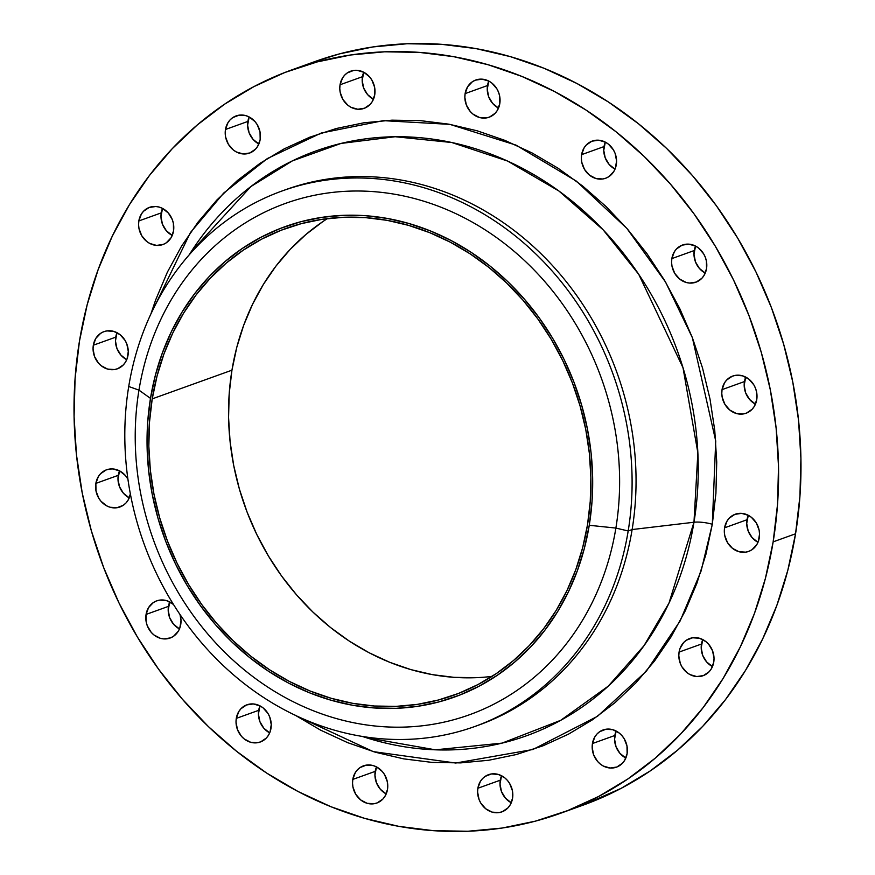 <?xml version="1.0" encoding="UTF-8"?>
<svg xmlns="http://www.w3.org/2000/svg" width="875" height="875" viewBox="0 0 875 875"><rect width="100%" height="100%" fill="white"/><g stroke="black" fill="none" stroke-linecap="round" stroke-linejoin="round"><path stroke-width="1.31" d="M284.134 190.247A284.572 249.375 70.2 0 1 540.816 253.542A284.572 249.375 70.2 0 1 632.133 529.55L628.184 530.972A284.572 249.375 70.2 0 1 474.753 726.523A284.572 249.375 70.2 0 1 219.209 661.686A284.572 249.375 70.2 0 1 128.723 386.498A284.572 249.375 70.2 0 1 282.155 190.947A284.572 249.375 70.2 0 1 537.688 255.784A284.572 249.375 70.2 0 1 628.184 530.972A284.572 249.375 -109.8 0 0 422.877 187.425A284.572 249.375 -109.8 0 0 128.723 386.498L138.961 390.13A271.731 238.12 70.2 0 1 419.847 200.036A271.731 238.12 70.2 0 1 615.88 528.073A271.731 238.12 -109.8 0 0 419.847 200.036A271.731 238.12 -109.8 0 0 138.961 390.13L150.478 398.366A249.988 219.067 70.2 0 1 408.887 223.486A249.988 219.067 70.2 0 1 589.247 525.284L615.88 528.073L628.184 530.972L632.133 529.55L693.973 522.244A310.789 272.355 -109.8 0 1 365.881 737.592L435.356 749.82L502.075 743.116L560.722 720.311L608.267 686.142L644.022 645.673L668.981 603.105L693.973 522.244A15.805 4.08 -170.7 0 1 712.305 524.256L701.105 570.981L680.148 620.933L646.428 671.092L597.483 716.319L532.886 749.503L455.755 763.033L373.319 751.636L295.236 715.291M706.541 268.625A19.764 17.314 70.2 0 1 695.877 282.209A19.764 17.314 70.2 0 1 678.136 277.703A19.764 17.314 70.2 0 1 671.847 258.595L694.247 250.534A19.764 17.314 -109.8 0 0 705.25 273.088L699.388 268.439L695.461 261.855L693.984 254.308L695.537 246.072A19.764 17.314 -109.8 0 0 694.247 250.534L671.847 258.595L671.584 262.369L671.989 266.186L674.745 273.383L679.711 279.092L686.109 282.45L689.555 283.062L696.259 282.067L701.903 278.25L704.036 275.45L706.541 268.625L706.398 261.034L705.327 257.316L703.642 253.838L698.677 248.117L695.603 246.105L688.833 244.147L682.128 245.153L676.484 248.97L674.352 251.759L671.847 258.595A19.764 17.314 70.2 0 1 682.511 245.011A19.764 17.314 70.2 0 1 700.252 249.517A19.764 17.314 70.2 0 1 706.541 268.625M616.306 164.675A19.764 17.314 70.2 0 1 605.653 178.248A19.764 17.314 70.2 0 1 587.913 173.753A19.764 17.314 70.2 0 1 581.623 154.645L604.023 146.584A19.764 17.314 -109.8 0 0 615.027 169.137L609.164 164.478L605.227 157.894L603.75 150.358L605.303 142.122A19.764 17.314 -109.8 0 0 604.023 146.584L581.623 154.645L581.361 158.408L581.766 162.236L584.522 169.433L589.477 175.142L595.886 178.5L602.755 178.981L606.036 178.106L609.044 176.531L613.812 171.5L615.377 168.252L616.58 160.902L615.103 153.355L613.408 149.877L608.453 144.167L605.38 142.155L598.609 140.197L591.894 141.203L586.261 145.02L584.128 147.809L581.623 154.645A19.764 17.314 70.2 0 1 592.277 141.061A19.764 17.314 70.2 0 1 610.028 145.567A19.764 17.314 70.2 0 1 616.306 164.675L616.306 164.675M499.8 103.633A19.764 17.314 70.2 0 1 489.147 117.217A19.764 17.314 70.2 0 1 471.395 112.711A19.764 17.314 70.2 0 1 465.117 93.603L487.506 85.542A19.764 17.314 -109.8 0 0 498.509 108.095L492.647 103.436L488.72 96.862L487.244 89.316L488.797 81.08A19.764 17.314 -109.8 0 0 487.506 85.542L465.117 93.603L464.844 97.377L466.32 104.913L470.258 111.497L472.97 114.1L479.369 117.458L486.238 117.939L489.53 117.064L495.163 113.258L497.295 110.458L499.8 103.633L499.658 96.042L498.586 92.323L496.902 88.845L491.947 83.125L488.862 81.112L482.103 79.155L475.387 80.161L472.38 81.747L467.611 86.767L465.117 93.603A19.764 17.314 70.2 0 1 475.77 80.019A19.764 17.314 70.2 0 1 493.511 84.525A19.764 17.314 70.2 0 1 499.8 103.633M374.741 94.795A19.764 17.314 70.2 0 1 364.077 108.38A19.764 17.314 70.2 0 1 346.336 103.873A19.764 17.314 70.2 0 1 340.047 84.766L362.447 76.705A19.764 17.314 -109.8 0 0 373.45 99.258L367.587 94.609L363.661 88.025L362.184 80.478L363.738 72.242A19.764 17.314 -109.8 0 0 362.447 76.705L340.047 84.766L339.784 88.539L340.189 92.356L342.945 99.553L347.911 105.262L350.984 107.286L357.755 109.244L364.459 108.237L370.103 104.42L372.236 101.62L374.741 94.795L374.598 87.205L371.842 80.008L369.589 76.902L363.803 72.275L357.033 70.317L353.609 70.448L347.309 72.909L344.684 75.141L342.552 77.941L340.047 84.766A19.764 17.314 70.2 0 1 350.711 71.181A19.764 17.314 70.2 0 1 368.452 75.688A19.764 17.314 70.2 0 1 374.741 94.795M260.17 139.508A19.764 17.314 70.2 0 1 249.506 153.092A19.764 17.314 70.2 0 1 231.766 148.586A19.764 17.314 70.2 0 1 225.477 129.478L247.877 121.428A19.764 17.314 -109.8 0 0 258.88 143.981L253.017 139.322L249.091 132.738L247.614 125.202L249.167 116.955A19.764 17.314 -109.8 0 0 247.877 121.428L225.477 129.478L225.214 133.252L225.619 137.069L228.375 144.277L233.341 149.986L236.414 151.998L243.184 153.956L249.889 152.95L255.533 149.133L257.666 146.344L260.17 139.508L260.028 131.917L257.272 124.72L255.019 121.614L249.233 116.998L245.908 115.653L239.039 115.172L232.739 117.622L230.114 119.853L227.981 122.653L225.477 129.478A19.764 17.314 70.2 0 1 236.141 115.905A19.764 17.314 70.2 0 1 253.881 120.4A19.764 17.314 70.2 0 1 260.17 139.508L260.17 139.508M173.523 230.967A19.764 17.314 70.2 0 1 162.87 244.552A19.764 17.314 70.2 0 1 145.13 240.045A19.764 17.314 70.2 0 1 138.841 220.938L161.241 212.887A19.764 17.314 -109.8 0 0 172.244 235.441L166.381 230.781L162.444 224.197L160.967 216.65L162.52 208.414A19.764 17.314 -109.8 0 0 161.241 212.887L138.841 220.938L138.578 224.711L138.983 228.528L141.739 235.725L146.694 241.445L149.778 243.458L156.537 245.416L163.253 244.409L166.272 242.823L171.03 237.803L173.523 230.967L173.392 223.377L172.32 219.658L168.383 213.073L162.597 208.458L159.272 207.113L155.827 206.5L149.111 207.495L143.478 211.312L141.345 214.112L138.841 220.938A19.764 17.314 70.2 0 1 149.494 207.353A19.764 17.314 70.2 0 1 167.245 211.859A19.764 17.314 70.2 0 1 173.523 230.967M128.013 355.25A19.764 17.314 70.2 0 1 117.359 368.823A19.764 17.314 70.2 0 1 99.608 364.328A19.764 17.314 70.2 0 1 93.33 345.209L115.73 337.159A19.764 17.314 -109.8 0 0 126.722 359.712L120.87 355.053L116.933 348.469L115.456 340.933L117.009 332.697A19.764 17.314 -109.8 0 0 115.73 337.159L93.33 345.209L93.056 348.983L94.533 356.53L98.47 363.114L101.183 365.717L107.581 369.075L114.461 369.556L117.742 368.681L123.375 364.864L125.508 362.075L127.083 358.827L128.286 351.477L126.809 343.93L125.114 340.452L120.159 334.742L113.761 331.384L106.881 330.903L103.6 331.778L100.592 333.364L95.823 338.384L93.33 345.209A19.764 17.314 70.2 0 1 103.983 331.636A19.764 17.314 70.2 0 1 121.723 336.131A19.764 17.314 70.2 0 1 128.013 355.25M130.408 494.189A19.764 17.314 70.2 0 1 119.897 506.997A19.764 17.314 70.2 0 1 102.145 502.502A19.764 17.314 70.2 0 1 95.867 483.394L118.256 475.333A19.764 17.314 -109.8 0 0 129.259 497.886L123.408 493.227L119.47 486.653L117.994 479.106L119.547 470.87A19.764 17.314 -109.8 0 0 118.256 475.333L95.867 483.394L96.009 490.984L98.766 498.181L101.008 501.287L106.794 505.903L110.119 507.248L116.998 507.73L123.287 505.28L125.913 503.048L128.045 500.248L130.55 493.423M180.753 624.466A19.764 17.314 70.2 0 1 170.1 638.039A19.764 17.314 70.2 0 1 152.348 633.544A19.764 17.314 70.2 0 1 146.07 614.425L168.459 606.375A19.764 17.314 -109.8 0 0 179.463 628.928L173.611 624.269L169.673 617.684L168.197 610.148L169.75 601.913A19.764 17.314 -109.8 0 0 168.459 606.375L146.07 614.425L146.202 622.027L147.273 625.745L151.211 632.33L153.923 634.933L160.322 638.291L163.767 638.903L170.483 637.897L173.491 636.311L178.248 631.291L179.812 628.042L181.016 620.692L180.031 614.578A19.764 17.314 70.2 0 1 180.753 624.466L180.753 624.466M270.977 728.416A19.764 17.314 70.2 0 1 260.323 741.989A19.764 17.314 70.2 0 1 242.572 737.494A19.764 17.314 70.2 0 1 236.294 718.386L258.694 710.325A19.764 17.314 -109.8 0 0 269.697 732.878L263.834 728.219L259.897 721.645L258.42 714.098L259.973 705.863A19.764 17.314 -109.8 0 0 258.694 710.325L236.294 718.386L236.02 722.159L237.497 729.695L241.434 736.28L244.147 738.883L250.545 742.241L257.425 742.722L260.706 741.847L266.339 738.041L268.472 735.241L270.047 731.992L271.25 724.642L269.773 717.106L268.078 713.617L263.123 707.908L260.05 705.895L253.28 703.938L246.564 704.944L240.931 708.761L238.798 711.55L236.294 718.386A19.764 17.314 70.2 0 1 246.947 704.802A19.764 17.314 70.2 0 1 264.698 709.308A19.764 17.314 70.2 0 1 270.977 728.416M387.494 789.458A19.764 17.314 70.2 0 1 376.83 803.031A19.764 17.314 70.2 0 1 359.089 798.536A19.764 17.314 70.2 0 1 352.8 779.417L375.2 771.367A19.764 17.314 -109.8 0 0 386.203 793.92L380.341 789.261L376.414 782.677L374.938 775.141L376.491 766.905A19.764 17.314 -109.8 0 0 375.2 771.367L352.8 779.417L352.537 783.191L352.942 787.019L355.698 794.216L360.664 799.925L367.062 803.283L373.931 803.764L377.212 802.889L382.856 799.072L384.989 796.283L387.494 789.458L387.352 781.867L384.595 774.659L382.353 771.564L376.556 766.938L373.231 765.592L366.362 765.111L360.062 767.572L357.438 769.803L355.305 772.592L352.8 779.417A19.764 17.314 70.2 0 1 363.464 765.844A19.764 17.314 70.2 0 1 381.205 770.339A19.764 17.314 70.2 0 1 387.494 789.458M512.553 798.295A19.764 17.314 70.2 0 1 501.9 811.869A19.764 17.314 70.2 0 1 484.148 807.362A19.764 17.314 70.2 0 1 477.87 788.255L500.259 780.205A19.764 17.314 -109.8 0 0 511.262 802.758L505.411 798.098L501.473 791.514L499.997 783.978L501.55 775.742A19.764 17.314 -109.8 0 0 500.259 780.205L477.87 788.255L477.597 792.028L479.073 799.575L480.769 803.053L485.723 808.763L492.122 812.12L498.991 812.602L502.283 811.727L507.916 807.909L510.048 805.12L512.553 798.295L512.411 790.694L509.655 783.497L507.413 780.391L504.7 777.788L498.291 774.43L491.422 773.948L485.133 776.398L482.508 778.641L480.364 781.43L477.87 788.255A19.764 17.314 70.2 0 1 488.523 774.681A19.764 17.314 70.2 0 1 506.264 779.177A19.764 17.314 70.2 0 1 512.553 798.295L512.553 798.295M627.123 753.572A19.764 17.314 70.2 0 1 616.47 767.156A19.764 17.314 70.2 0 1 598.719 762.65A19.764 17.314 70.2 0 1 592.441 743.542L614.83 735.492A19.764 17.314 -109.8 0 0 625.833 758.045L619.981 753.386L616.044 746.802L614.567 739.266L616.12 731.019A19.764 17.314 -109.8 0 0 614.83 735.492L592.441 743.542L592.167 747.316L593.644 754.852L597.581 761.436L600.294 764.05L603.367 766.062L610.138 768.02L616.853 767.014L622.486 763.197L624.619 760.408L627.123 753.572L626.981 745.981L624.225 738.784L621.983 735.678L619.27 733.075L612.861 729.717L605.992 729.236L599.703 731.686L597.078 733.917L594.934 736.717L592.441 743.542A19.764 17.314 70.2 0 1 603.094 729.958A19.764 17.314 70.2 0 1 620.834 734.464A19.764 17.314 70.2 0 1 627.123 753.572M713.759 662.113A19.764 17.314 70.2 0 1 703.106 675.697A19.764 17.314 70.2 0 1 685.355 671.191A19.764 17.314 70.2 0 1 679.077 652.083L701.477 644.033A19.764 17.314 -109.8 0 0 712.48 666.586L706.617 661.927L702.68 655.342L701.203 647.806L702.756 639.559A19.764 17.314 -109.8 0 0 701.477 644.033L679.077 652.083L678.803 655.856L680.28 663.403L681.975 666.881L686.93 672.591L690.003 674.603L696.773 676.561L703.489 675.555L709.122 671.737L711.255 668.948L713.759 662.113L714.033 658.35L712.556 650.803L708.619 644.219L705.906 641.616L699.508 638.258L692.628 637.777L686.339 640.227L683.714 642.458L680.006 648.506L679.077 652.083A19.764 17.314 70.2 0 1 689.73 638.509A19.764 17.314 70.2 0 1 707.481 643.005A19.764 17.314 70.2 0 1 713.759 662.113M756.744 399.667A19.764 17.314 70.2 0 1 746.08 413.241A19.764 17.314 70.2 0 1 728.339 408.745A19.764 17.314 70.2 0 1 722.05 389.627L744.45 381.577A19.764 17.314 -109.8 0 0 755.453 404.13L749.591 399.47L745.664 392.886L744.177 385.35L745.741 377.114A19.764 17.314 -109.8 0 0 744.45 381.577L722.05 389.627L721.787 393.4L722.192 397.228L724.948 404.425L729.914 410.134L736.312 413.492L743.181 413.973L746.462 413.098L752.106 409.281L754.239 406.492L756.744 399.667L756.602 392.077L755.53 388.347L753.845 384.869L748.88 379.159L742.481 375.802L735.612 375.32L732.331 376.195L726.688 380.012L724.555 382.802L722.05 389.627A19.764 17.314 70.2 0 1 732.714 376.053A19.764 17.314 70.2 0 1 750.455 380.548A19.764 17.314 70.2 0 1 756.744 399.667M759.27 537.841A19.764 17.314 70.2 0 1 748.617 551.425A19.764 17.314 70.2 0 1 730.877 546.919A19.764 17.314 70.2 0 1 724.587 527.811L746.988 519.75A19.764 17.314 -109.8 0 0 757.991 542.303L752.128 537.644L748.191 531.07L746.714 523.523L748.278 515.288A19.764 17.314 -109.8 0 0 746.988 519.75L724.587 527.811L724.325 531.584L724.73 535.402L727.486 542.598L732.441 548.308L738.85 551.666L745.719 552.147L749 551.272L752.019 549.697L756.777 544.666L758.341 541.417L759.544 534.067L759.139 530.25L756.383 523.053L751.417 517.333L748.344 515.32L741.573 513.363L734.869 514.369L729.225 518.186L727.092 520.975L724.587 527.811A19.764 17.314 70.2 0 1 735.241 514.227A19.764 17.314 70.2 0 1 752.992 518.733A19.764 17.314 70.2 0 1 759.27 537.841M294.591 714.853L320.6 730.144L347.627 742.645L375.419 752.248L403.692 758.866L432.195 762.42L460.633 762.891L488.742 760.255L516.25 754.556L542.894 745.85L568.411 734.202L592.561 719.742L615.103 702.603L635.841 682.938L654.555 660.964L671.059 636.869L685.223 610.892L696.883 583.286L705.939 554.312L712.305 524.256A15.805 4.08 9.3 0 0 693.973 522.244L632.133 529.55A284.572 249.375 -109.8 0 0 541.647 254.363A284.572 249.375 -109.8 0 0 286.103 189.525L282.155 190.947M191.166 251.748L250.808 186.616L292.337 160.902L341.053 143.423L395.161 136.73L451.817 142.516L507.566 161.044L558.95 191.034L603.203 229.895L638.75 274.367L683.014 367.752L697.867 452.823L693.973 522.244A310.789 272.355 -109.8 0 0 524.869 169.63A310.789 272.355 -109.8 0 0 191.166 251.748L189.077 254.986M582.148 805.503L621.031 788.408L650.322 770.875L677.666 750.083L702.811 726.239L725.506 699.584L745.533 670.37L762.694 638.87L776.847 605.391L787.828 570.248L795.55 533.794L773.15 541.855A395.238 346.347 70.2 0 1 560.055 813.444A395.238 346.347 70.2 0 1 205.133 723.406A395.238 346.347 70.2 0 1 79.45 341.206L79.45 341.206A395.238 346.347 70.2 0 1 292.556 69.606A395.238 346.347 70.2 0 1 647.467 159.644A395.238 346.347 70.2 0 1 773.15 541.855L795.55 533.794A395.238 346.347 -109.8 0 0 669.867 151.594A395.238 346.347 -109.8 0 0 314.945 61.556L292.556 69.606M327.414 218.586A248.008 217.339 -109.8 0 0 231.952 370.191L152.217 398.869A248.008 217.339 70.2 0 1 285.939 228.441A248.008 217.339 70.2 0 1 508.648 284.944A248.008 217.339 70.2 0 1 587.508 524.781A248.008 217.339 70.2 0 1 453.786 695.209A248.008 217.339 70.2 0 1 231.077 638.706A248.008 217.339 70.2 0 1 152.217 398.869L231.952 370.191A248.008 217.339 -109.8 0 0 492.045 676.386M475.716 677.698L454.081 677.348L432.392 674.636L410.878 669.605L389.725 662.298L369.152 652.783L349.366 641.156L330.531 627.517L312.845 612.008L296.483 594.781L281.586 576.002L268.319 555.833L256.791 534.494L247.111 512.17L239.389 489.092L233.702 465.478L230.081 441.547L228.572 417.539L229.195 393.673L231.952 370.191L236.786 347.32L243.688 325.27L252.558 304.27L263.331 284.495L275.898 266.164L290.139 249.441L305.911 234.478L323.072 221.43M560.055 813.444L582.444 805.394A395.238 346.347 -109.8 0 0 795.55 533.794L799.925 496.377L800.92 458.358L798.525 420.087L792.761 381.959L783.683 344.323L771.378 307.541L755.967 271.972L737.592 237.956L716.439 205.833L692.705 175.897L666.619 148.433L638.444 123.725L608.431 101.992L576.888 83.464L544.108 68.294L510.409 56.645L476.109 48.628L441.558 44.319L407.061 43.75L372.98 46.933L339.62 53.845L314.672 61.655M773.15 541.855L765.428 578.309L754.447 613.441L740.305 646.92L723.133 678.42L703.106 707.645L680.411 734.3L655.277 758.133L627.922 778.925L598.642 796.469L567.689 810.589L535.38 821.155L502.02 828.067L467.939 831.25L433.442 830.681L398.891 826.372L364.591 818.355L330.892 806.706L298.113 791.536L266.569 773.008L236.556 751.275L208.381 726.567L182.295 699.103L158.561 669.167L137.408 637.044L119.033 603.028L103.622 567.459L91.317 530.677L82.239 493.041L76.475 454.913L74.08 416.642L75.075 378.623L79.45 341.206L87.172 304.752L98.153 269.609L112.306 236.13L129.467 204.63L149.494 175.416L172.189 148.761L197.334 124.917L224.678 104.125L253.969 86.592L284.911 72.472L317.22 61.906L350.58 54.994L384.672 51.8L419.158 52.369L453.72 56.678L488.009 64.706L521.708 76.355L554.487 91.514L586.031 110.053L616.044 131.775L644.23 156.494L670.305 183.947L694.039 213.883L715.192 246.017L733.567 280.022L748.978 315.591L761.283 352.373L770.361 390.009L776.125 428.148L778.52 466.408L777.525 504.438L773.15 541.855M712.305 524.256L715.914 493.402L716.734 462.044L714.766 430.489L710.008 399.044L702.527 368.014L692.377 337.684L679.667 308.35L664.519 280.306L647.073 253.816L627.506 229.13L606.003 206.489L582.761 186.112L558.02 168.197L532 152.906L504.973 140.405L477.181 130.802L448.908 124.184L420.405 120.63L391.967 120.17L363.858 122.795L336.35 128.494L309.717 137.211L284.189 148.848L260.05 163.319L237.497 180.458L216.77 200.113L198.056 222.097L181.541 246.192L167.377 272.158L155.717 299.764L150.905 313.939L190.455 232.52L223.683 193.069L267.334 158.561L321.169 133.055L383.272 120.652L449.881 124.37L515.955 145.097L576.297 181.081L626.872 228.408L665.612 282.155L692.366 337.663L715.728 440.978L712.305 524.256M127.903 479.062L125.409 475.53L119.612 470.903L112.853 468.945L109.419 469.077L106.138 469.952L100.505 473.769L98.361 476.558L95.867 483.394A19.764 17.314 70.2 0 1 106.52 469.809A19.764 17.314 70.2 0 1 127.903 479.062M173.436 604.406L166.491 600.6L159.622 600.119L156.341 600.994L153.333 602.58L148.564 607.6L146.07 614.425A19.764 17.314 70.2 0 1 156.723 600.852A19.764 17.314 70.2 0 1 173.436 604.406M474.753 726.523L478.702 725.102A284.572 249.375 -109.8 0 0 632.133 529.55A284.572 249.375 70.2 0 1 476.722 725.802M128.723 386.498A284.572 249.375 -109.8 0 0 334.02 730.045A284.572 249.375 -109.8 0 0 628.184 530.972L615.88 528.073A271.731 238.12 70.2 0 1 335.005 718.167A271.731 238.12 70.2 0 1 138.961 390.13L128.723 386.498M138.961 390.13A271.731 238.12 -109.8 0 0 335.005 718.167A271.731 238.12 -109.8 0 0 615.88 528.073L589.247 525.284A249.988 219.067 70.2 0 1 330.827 700.164A249.988 219.067 70.2 0 1 150.478 398.366L138.961 390.13M589.247 525.284L584.358 548.341L577.412 570.555L568.466 591.73L557.605 611.658L544.939 630.142L530.589 646.997L514.686 662.08L497.394 675.227L478.866 686.317L459.288 695.253L438.856 701.936L417.758 706.311L396.2 708.323L374.38 707.962L352.527 705.239L330.827 700.164L309.52 692.803L288.783 683.211L268.833 671.486L249.845 657.738L232.028 642.108L215.523 624.739L200.517 605.806L187.141 585.484L175.514 563.97L165.769 541.483L157.981 518.219L152.239 494.408L148.597 470.291L147.077 446.086L147.711 422.034L150.478 398.366L155.367 375.309L162.312 353.084L171.259 331.909L182.12 311.992L194.786 293.508L209.136 276.642L225.039 261.57L242.331 248.423L260.859 237.322L280.438 228.397L300.869 221.714L321.967 217.339L343.525 215.327L365.345 215.677L387.198 218.411L408.887 223.486L430.205 230.847L450.942 240.439L470.892 252.164L489.869 265.913L507.697 281.542L524.191 298.9L539.208 317.844L552.584 338.166L564.211 359.669L573.956 382.167L581.733 405.431L587.475 429.242L591.128 453.359L592.638 477.564L592.014 501.616L589.247 525.284M152.217 398.869L149.472 422.352L148.838 446.206L150.347 470.225L153.967 494.145L159.666 517.77L167.387 540.848L177.056 563.172L188.584 584.511L201.852 604.669L216.748 623.459L233.111 640.686L250.797 656.195L269.631 669.823L289.428 681.461L309.991 690.977L331.144 698.283L352.658 703.314L374.347 706.016L395.992 706.377L417.375 704.375L438.309 700.033L458.587 693.405L478.002 684.545L496.377 673.542L513.538 660.494L529.32 645.542L543.561 628.808L556.128 610.477L566.902 590.713L575.772 569.702L582.663 547.652L587.508 524.781L590.253 501.298L590.877 477.433L589.378 453.425L585.758 429.494L580.059 405.88L572.337 382.802L562.669 360.478L551.141 339.139L537.862 318.981L522.977 300.191L506.614 282.964L488.928 267.455L470.094 253.827L450.297 242.189L429.734 232.673L408.581 225.367L387.067 220.336L365.378 217.623L343.733 217.273L322.35 219.275L301.416 223.606L281.138 230.245L261.723 239.105L243.337 250.108L226.188 263.156L210.405 278.108L196.164 294.842L183.597 313.173L172.823 332.938L163.953 353.948L157.062 375.998L152.217 398.869M365.881 737.592L362.206 736.422"/></g></svg>
